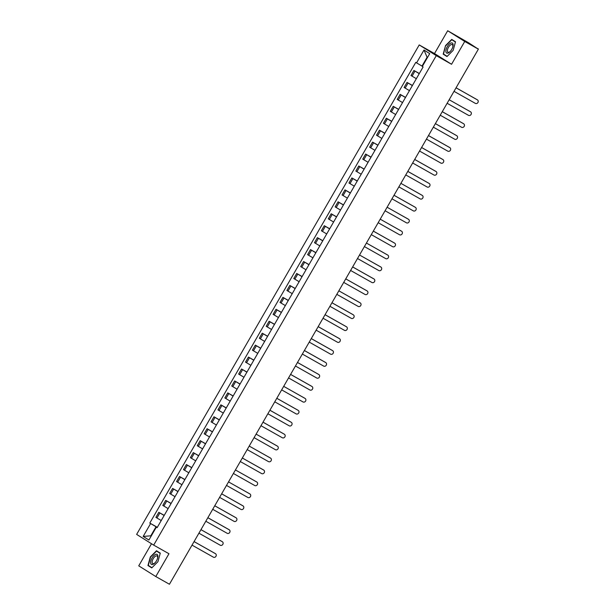 <?xml version="1.0" encoding="UTF-8"?>
<svg xmlns="http://www.w3.org/2000/svg" width="615" height="615" viewBox="0 0 615 615"><rect width="100%" height="100%" fill="white"/><g stroke="black" fill="none" stroke-linecap="round" stroke-linejoin="round"><path stroke-width="0.92" d="M151.505 543.745L138.744 565.838L155.795 576.547L169.44 584.25L478.37 49.162L464.732 41.459L447.682 30.75L434.505 53.559L419.222 44.933L136.63 534.397L153.681 545.113L436.273 55.642L451.556 64.275L464.732 41.459M447.682 30.75L468.515 42.75L478.239 49.077M155.795 576.547L168.964 553.738L153.681 545.113M477.425 48.562L478.37 49.162M477.478 48.462L478.332 48.923M419.253 73.646L413.918 70.464L411.005 75.522L416.34 78.697M419.33 73.523L413.918 70.464M412.365 85.585L407.022 82.41L404.109 87.461L409.444 90.643M412.434 85.462L407.022 82.41M405.47 97.531L400.127 94.349L397.213 99.399L402.548 102.582M405.539 97.401L400.127 94.349M398.574 109.47L393.231 106.295L390.317 111.346L395.653 114.521M398.643 109.347L393.231 106.295M391.678 121.416L386.343 118.234L383.422 123.284L388.765 126.467M391.747 121.286L386.343 118.234M384.782 133.355L379.447 130.172L376.526 135.231L381.869 138.406M384.859 133.232L379.447 130.172M377.887 145.294L372.552 142.119L369.63 147.169L374.973 150.352M377.964 145.171L372.552 142.119M370.991 157.24L365.656 154.058L362.742 159.116L368.078 162.291M371.068 157.117L365.656 154.058M364.103 169.179L358.76 166.004L355.847 171.055L361.182 174.23M364.172 169.056L358.76 166.004M357.207 181.125L351.865 177.943L348.951 182.993L354.286 186.176M357.277 180.995L351.865 177.943M350.312 193.064L344.969 189.889L342.055 194.94L347.39 198.115M350.381 192.941L344.969 189.889M343.416 205.003L338.081 201.828L335.16 206.878L340.502 210.061M343.485 204.88L338.081 201.828M336.52 216.949L331.185 213.766L328.264 218.825L333.607 222M336.589 216.826L331.185 213.766M329.625 228.888L324.289 225.713L321.368 230.763L326.711 233.946M329.702 228.765L324.289 225.713M322.729 240.834L317.394 237.651L314.473 242.702L319.815 245.885M322.806 240.703L317.394 237.651M315.833 252.773L310.498 249.598L307.585 254.648L312.92 257.823M315.91 252.65L310.498 249.598M308.945 264.719L303.602 261.536L300.689 266.587L306.024 269.77M309.014 264.588L303.602 261.536M302.05 276.658L296.707 273.475L293.793 278.534L299.128 281.708M302.119 276.535L296.707 273.475M295.154 288.596L289.811 285.421L286.897 290.472L292.233 293.655M295.223 288.473L289.811 285.421M288.258 300.543L282.923 297.36L280.002 302.419L285.345 305.594M288.327 300.42L282.923 297.36M281.363 312.482L276.027 309.307L273.106 314.357L278.449 317.532M281.439 312.358L276.027 309.307M274.467 324.428L269.132 321.245L266.21 326.296L271.553 329.479M274.544 324.297L269.132 321.245M267.571 336.367L262.236 333.192L259.322 338.242L264.658 341.417M267.648 336.244L262.236 333.192M260.683 348.305L255.34 345.13L252.427 350.181L257.762 353.364M260.752 348.182L255.34 345.13M253.787 360.252L248.445 357.069L245.531 362.127L250.866 365.302M253.857 360.129L248.445 357.069M246.892 372.19L241.549 369.015L238.635 374.066L243.971 377.249M246.961 372.067L241.549 369.015M239.996 384.137L234.661 380.954L231.74 386.005L237.083 389.187M240.065 384.006L234.661 380.954M233.1 396.075L227.765 392.9L224.844 397.951L230.187 401.126M233.17 395.952L227.765 392.9M226.205 408.022L220.87 404.839L217.948 409.89L223.291 413.072M226.282 407.891L220.87 404.839M219.309 419.96L213.974 416.778L211.053 421.836L216.395 425.011M219.386 419.837L213.974 416.778M212.421 431.899L207.078 428.724L204.165 433.775L209.5 436.957M212.49 431.776L207.078 428.724M205.525 443.846L200.183 440.663L197.269 445.721L202.604 448.896M205.595 443.723L200.183 440.663M198.63 455.784L193.287 452.609L190.373 457.66L195.708 460.835M198.699 455.661L193.287 452.609M191.734 467.731L186.391 464.548L183.478 469.599L188.813 472.781M191.803 467.6L186.391 464.548M184.838 479.669L179.503 476.494L176.582 481.545L181.925 484.72M184.907 479.546L179.503 476.494M177.943 491.608L172.607 488.433L169.686 493.484L175.029 496.666M178.019 491.485L172.607 488.433M171.047 503.554L165.712 500.372L162.791 505.43L168.133 508.605M171.124 503.431L165.712 500.372M164.151 515.493L158.816 512.318L155.903 517.369L161.238 520.544M164.228 515.37L158.816 512.318M427.479 57.51L427.094 57.264L422.013 66.066L422.413 66.289M422.013 66.066L416.57 62.884L423.996 50.023L429.724 53.62L422.305 66.482L423.105 66.981L157.125 527.662L156.325 527.163L148.899 540.024L143.172 536.426L150.598 523.565L156.041 526.748L150.959 535.55L151.344 535.796M416.57 62.884L415.771 62.376L149.799 523.058L150.598 523.565M419.222 44.933L436.273 55.642M434.505 53.559L451.556 64.275M446.99 56.549L453.155 50.361L455.515 41.774L451.718 39.391L445.552 45.587L443.192 54.166L446.99 56.549M151.759 567.906L157.924 561.718L160.284 553.139L156.487 550.748L150.321 556.944L147.954 565.523L151.759 567.906M151.352 535.773L143.172 536.426M157.263 527.439L156.041 526.748M157.332 527.309L149.799 523.058M157.171 527.585L156.325 527.163M423.996 50.023L427.094 57.264M446.098 55.673L447.097 56.442M446.067 55.788L443.192 54.166M447.182 56.357L443.515 54.051L445.552 45.587M150.867 567.03L151.867 567.799M150.836 567.145L147.954 565.523M456.069 87.791L477.048 99.63A2.037 1.807 -57.9 0 1 477.171 99.715M454.024 91.335L475.457 103.435A2.037 1.807 122.1 0 0 477.486 99.914L456.053 87.814M447.128 103.274L468.561 115.374A2.037 1.807 122.1 0 0 470.598 111.853L449.165 99.753L470.152 111.576A2.037 1.807 -57.9 0 1 470.283 111.653M442.277 111.676L463.256 123.515A2.037 1.807 -57.9 0 1 463.387 123.6M440.232 115.22L461.665 127.313A2.037 1.807 122.1 0 0 463.702 123.792L442.27 111.699M450.872 43.042A5.75 2.614 -60.6 0 0 446.136 49.331A5.75 2.614 -60.6 0 0 448.112 53.051A5.75 2.614 -60.6 0 0 450.195 51.514A5.75 2.614 -60.6 0 0 452.817 46.863A5.75 2.614 -60.6 0 0 450.872 43.042M452.717 47.209A4.351 1.983 -60.6 0 0 452.256 44.611A4.351 1.983 -60.6 0 0 451.156 44.611A4.351 1.983 -60.6 0 0 447.912 48.401A4.351 1.983 -60.6 0 0 447.974 52.19A4.351 1.983 -60.6 0 0 449.073 52.19A4.351 1.983 -60.6 0 0 450.434 51.245M445.806 45.733L451.779 39.737L455.446 42.035M451.779 39.737L455.484 41.889M155.641 554.399A5.75 2.614 -60.6 0 0 150.906 560.688A5.75 2.614 -60.6 0 0 152.881 564.409A5.75 2.614 -60.6 0 0 154.965 562.871A5.75 2.614 -60.6 0 0 157.586 558.22A5.75 2.614 -60.6 0 0 155.641 554.399M157.478 558.566A4.351 1.983 -60.6 0 0 157.025 555.968A4.351 1.983 -60.6 0 0 155.926 555.968A4.351 1.983 -60.6 0 0 152.681 559.758A4.351 1.983 -60.6 0 0 152.743 563.548A4.351 1.983 -60.6 0 0 153.842 563.548A4.351 1.983 -60.6 0 0 155.203 562.602M151.951 567.714L148.284 565.408L150.575 557.09L156.548 551.094L160.215 553.392M156.548 551.094L160.254 553.246M435.382 123.615L456.361 135.461A2.037 1.807 -57.9 0 1 456.491 135.538M433.337 127.159L454.769 139.259A2.037 1.807 122.1 0 0 456.807 135.738L435.374 123.638M428.494 135.561L449.465 147.4A2.037 1.807 -57.9 0 1 449.596 147.477M426.441 139.105L447.874 151.198A2.037 1.807 122.1 0 0 449.911 147.677L428.478 135.584M421.598 147.5L442.569 159.339A2.037 1.807 -57.9 0 1 442.7 159.423M419.553 151.044L440.986 163.144A2.037 1.807 122.1 0 0 443.015 159.623L421.582 147.523M414.702 159.446L435.681 171.285A2.037 1.807 -57.9 0 1 435.804 171.362M412.657 162.99L434.09 175.083A2.037 1.807 122.1 0 0 436.12 171.562L414.687 159.462M407.807 171.385L428.786 183.224A2.037 1.807 -57.9 0 1 428.909 183.308M405.762 174.929L427.194 187.029A2.037 1.807 122.1 0 0 429.224 183.501L407.791 171.408M398.866 186.868L420.299 198.968A2.037 1.807 122.1 0 0 422.328 195.447L400.895 183.347L421.89 195.17A2.037 1.807 -57.9 0 1 422.013 195.247M394.015 195.27L414.994 207.109A2.037 1.807 -57.9 0 1 415.125 207.194M391.97 198.814L413.403 210.907A2.037 1.807 122.1 0 0 415.44 207.386L394.007 195.293M385.075 210.753L406.507 222.853A2.037 1.807 122.1 0 0 408.545 219.332L387.112 207.232L408.099 219.048A2.037 1.807 -57.9 0 1 408.229 219.132M378.179 222.699L399.612 234.792A2.037 1.807 122.1 0 0 401.649 231.271L380.216 219.178L401.203 230.994A2.037 1.807 -57.9 0 1 401.334 231.071M373.336 231.094L394.307 242.933A2.037 1.807 -57.9 0 1 394.438 243.017M371.291 234.638L392.724 246.738A2.037 1.807 122.1 0 0 394.753 243.217L373.32 231.117M364.395 246.577L385.828 258.677A2.037 1.807 122.1 0 0 387.857 255.156L366.425 243.056L387.412 254.879A2.037 1.807 -57.9 0 1 387.542 254.956M357.5 258.523L378.932 270.615A2.037 1.807 122.1 0 0 380.962 267.095L359.529 255.002L380.524 266.818A2.037 1.807 -57.9 0 1 380.647 266.902M352.649 266.918L373.628 278.764A2.037 1.807 -57.9 0 1 373.751 278.841M350.604 270.462L372.037 282.562A2.037 1.807 122.1 0 0 374.066 279.041L352.633 266.941M345.753 278.864L366.732 290.703A2.037 1.807 -57.9 0 1 366.863 290.78M343.708 282.408L365.141 294.5A2.037 1.807 122.1 0 0 367.178 290.98L345.745 278.887M336.812 294.347L358.245 306.447A2.037 1.807 122.1 0 0 360.282 302.926L338.85 290.826L359.837 302.642A2.037 1.807 -57.9 0 1 359.967 302.726M331.962 302.749L352.941 314.588A2.037 1.807 -57.9 0 1 353.072 314.665M329.917 306.293L351.35 318.386A2.037 1.807 122.1 0 0 353.387 314.865L331.954 302.764M325.074 314.688L346.045 326.527A2.037 1.807 -57.9 0 1 346.176 326.611M323.029 318.232L344.454 330.332A2.037 1.807 122.1 0 0 346.491 326.803L325.058 314.711M318.178 326.634L339.149 338.473A2.037 1.807 -57.9 0 1 339.28 338.55M316.133 330.17L337.566 342.271A2.037 1.807 122.1 0 0 339.595 338.75L318.163 326.65M311.282 338.573L332.261 350.412A2.037 1.807 -57.9 0 1 332.384 350.496M309.237 342.117L330.67 354.209A2.037 1.807 122.1 0 0 332.7 350.688L311.267 338.596M304.387 350.512L325.366 362.35A2.037 1.807 -57.9 0 1 325.489 362.435M302.342 354.055L323.774 366.156A2.037 1.807 122.1 0 0 325.804 362.635L304.371 350.535M297.491 362.458L318.47 374.297A2.037 1.807 -57.9 0 1 318.601 374.374M295.446 366.002L316.879 378.094A2.037 1.807 122.1 0 0 318.908 374.573L297.483 362.481M290.595 374.397L311.574 386.235A2.037 1.807 -57.9 0 1 311.705 386.32M288.55 377.941L309.983 390.041A2.037 1.807 122.1 0 0 312.02 386.52L290.588 374.42M283.7 386.343L304.679 398.182A2.037 1.807 -57.9 0 1 304.809 398.259M281.655 389.879L303.087 401.979A2.037 1.807 122.1 0 0 305.125 398.459L283.692 386.358M276.812 398.282L297.783 410.12A2.037 1.807 -57.9 0 1 297.914 410.205M274.759 401.826L296.192 413.918A2.037 1.807 122.1 0 0 298.229 410.397L276.796 398.305M269.916 410.22L290.887 422.067A2.037 1.807 -57.9 0 1 291.018 422.144M267.871 413.764L289.304 425.864A2.037 1.807 122.1 0 0 291.333 422.344L269.9 410.243M263.02 422.167L283.992 434.005A2.037 1.807 -57.9 0 1 284.122 434.082M260.975 425.711L282.408 437.803A2.037 1.807 122.1 0 0 284.438 434.282L263.005 422.19M254.08 437.649L275.512 449.75A2.037 1.807 122.1 0 0 277.542 446.229L256.109 434.129L277.104 445.944A2.037 1.807 -57.9 0 1 277.227 446.029M247.184 449.588L268.617 461.688A2.037 1.807 122.1 0 0 270.646 458.167L249.213 446.067L270.208 457.891A2.037 1.807 -57.9 0 1 270.331 457.967M242.333 457.99L263.312 469.829A2.037 1.807 -57.9 0 1 263.443 469.914M240.288 461.534L261.721 473.627A2.037 1.807 122.1 0 0 263.758 470.106L242.325 458.014M233.393 473.473L254.825 485.573A2.037 1.807 122.1 0 0 256.862 482.052L235.43 469.952L256.417 481.776A2.037 1.807 -57.9 0 1 256.547 481.853M226.497 485.42L247.93 497.512A2.037 1.807 122.1 0 0 249.967 493.991L228.534 481.899L249.521 493.714A2.037 1.807 -57.9 0 1 249.652 493.799M221.654 493.814L242.625 505.653A2.037 1.807 -57.9 0 1 242.756 505.738M219.609 497.358L241.042 509.458A2.037 1.807 122.1 0 0 243.071 505.937L221.638 493.837M214.758 505.761L235.73 517.599A2.037 1.807 -57.9 0 1 235.86 517.676M212.713 509.305L234.146 521.397A2.037 1.807 122.1 0 0 236.175 517.876L214.743 505.784M207.862 517.699L228.842 529.538A2.037 1.807 -57.9 0 1 228.964 529.623M205.817 521.243L227.25 533.343A2.037 1.807 122.1 0 0 229.28 529.823L207.847 517.722M200.967 529.646L221.946 541.484A2.037 1.807 -57.9 0 1 222.069 541.561M198.922 533.182L220.355 545.282A2.037 1.807 122.1 0 0 222.384 541.761L200.951 529.661M194.071 541.584L215.05 553.423A2.037 1.807 -57.9 0 1 215.181 553.508M192.026 545.128L213.459 557.221A2.037 1.807 122.1 0 0 215.496 553.7L194.063 541.607M163.836 506.084L166.75 501.025M170.732 494.137L173.645 489.086M177.62 482.198L180.541 477.148M184.515 470.252L187.437 465.201M191.411 458.313L194.332 453.263M198.307 446.375L201.228 441.316M205.202 434.428L208.116 429.378M212.098 422.49L215.012 417.431M218.994 410.543L221.907 405.493M225.889 398.605L228.803 393.554M232.778 386.658L235.699 381.608M239.673 374.72L242.594 369.669M246.569 362.781L249.49 357.722M253.465 350.834L256.378 345.784M260.36 338.896L263.274 333.845M267.256 326.949L270.17 321.899M274.152 315.011L277.065 309.96M281.04 303.072L283.961 298.014M287.935 291.126L290.857 286.075M294.831 279.187L297.752 274.129M301.727 267.241L304.64 262.19M308.622 255.302L311.536 250.251M315.518 243.356L318.432 238.305M322.414 231.417L325.327 226.366M329.309 219.478L332.223 214.42M336.197 207.532L339.119 202.481M343.093 195.593L346.014 190.542M349.989 183.647L352.91 178.596M356.885 171.708L359.798 166.657M363.78 159.769L366.694 154.711M370.676 147.823L373.589 142.772M377.572 135.884L380.485 130.826M384.46 123.938L387.381 118.887M391.355 111.999L394.276 106.949M398.251 100.053L401.172 95.002M405.147 88.114L408.06 83.063M412.042 76.175L414.956 71.117M156.94 518.022L159.854 512.971M477.486 99.914L477.048 99.63M470.598 111.853L470.152 111.576M463.702 123.792L463.256 123.515M456.807 135.738L456.361 135.461M449.911 147.677L449.465 147.4M443.015 159.623L442.569 159.339M436.12 171.562L435.681 171.285M429.224 183.501L428.786 183.224M422.328 195.447L421.89 195.17M415.44 207.386L414.994 207.109M408.545 219.332L408.099 219.048M401.649 231.271L401.203 230.994M394.753 243.217L394.307 242.933M387.857 255.156L387.412 254.879M380.962 267.095L380.524 266.818M374.066 279.041L373.628 278.764M367.178 290.98L366.732 290.703M360.282 302.926L359.837 302.642M353.387 314.865L352.941 314.588M346.491 326.803L346.045 326.527M339.595 338.75L339.149 338.473M332.7 350.688L332.261 350.412M325.804 362.635L325.366 362.35M318.908 374.573L318.47 374.297M312.02 386.52L311.574 386.235M305.125 398.459L304.679 398.182M298.229 410.397L297.783 410.12M291.333 422.344L290.887 422.067M284.438 434.282L283.992 434.005M277.542 446.229L277.104 445.944M270.646 458.167L270.208 457.891M263.758 470.106L263.312 469.829M256.862 482.052L256.417 481.776M249.967 493.991L249.521 493.714M243.071 505.937L242.625 505.653M236.175 517.876L235.73 517.599M229.28 529.823L228.842 529.538M222.384 541.761L221.946 541.484M215.496 553.7L215.05 553.423M477.555 99.953L477.109 99.668M470.66 111.892L470.214 111.615M463.764 123.83L463.318 123.553M456.868 135.777L456.43 135.5M449.972 147.715L449.534 147.439M443.084 159.662L442.639 159.377M436.189 171.6L435.743 171.324M429.293 183.547L428.847 183.262M422.397 195.485L421.952 195.209M415.502 207.424L415.056 207.147M408.606 219.371L408.168 219.094M401.71 231.309L401.272 231.032M394.815 243.256L394.376 242.971M387.927 255.194L387.481 254.918M381.031 267.133L380.585 266.856M374.135 279.079L373.689 278.803M367.24 291.018L366.794 290.741M360.344 302.964L359.898 302.68M353.448 314.903L353.01 314.626M346.553 326.842L346.114 326.565M339.664 338.788L339.219 338.511M332.769 350.727L332.323 350.45M325.873 362.673L325.427 362.396M318.977 374.612L318.532 374.335M312.082 386.558L311.636 386.274M305.186 398.497L304.748 398.22M298.29 410.436L297.852 410.159M291.395 422.382L290.957 422.105M284.507 434.321L284.061 434.044M277.611 446.267L277.165 445.983M270.715 458.206L270.269 457.929M263.82 470.144L263.374 469.868M256.924 482.091L256.486 481.814M250.028 494.03L249.59 493.753M243.133 505.976L242.694 505.691M236.245 517.915L235.799 517.638M229.349 529.861L228.903 529.577M222.453 541.8L222.007 541.523M215.558 553.738L215.112 553.462"/></g></svg>
